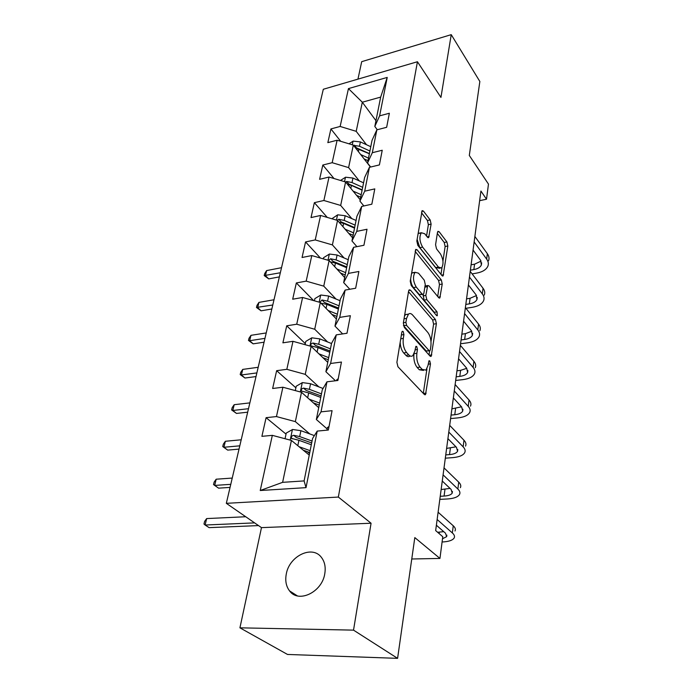 <?xml version="1.0" encoding="UTF-8"?>
<svg xmlns="http://www.w3.org/2000/svg" width="693" height="693" viewBox="0 0 693 693"><rect width="100%" height="100%" fill="white"/><g stroke="black" fill="none" stroke-linecap="round" stroke-linejoin="round"><path stroke-width="1.04" d="M403.187 331.497L402.269 331.315L401.827 332.293L396.898 362.3L397.947 366.77L424.35 394.464L425.511 394.655L430.474 363.894L429.79 360.932L428.976 360.776L427.988 365.514L425.987 370.114L422.202 369.421L420.071 367.117C417.385 363.574 416.311 358.974 416.865 353.3L417.446 349.523L416.744 346.5L415.878 346.327L414.856 351.1L412.82 355.665C411.573 356.644 410.23 356.401 408.801 354.92L406.592 352.529C403.802 348.865 402.702 344.161 403.291 338.409L403.915 334.589L403.187 331.497M286.261 574.15C285.04 580.795 286.14 586.382 289.553 590.895C298.466 603.551 322.158 592.194 324.783 573.683C325.84 567.255 324.766 561.884 321.552 557.579C312.508 544.715 289.206 555.881 286.261 574.15M431.115 224.108L430.171 219.941L423.406 211.053L422.132 210.629L416.831 241.043L417.81 245.322L441.943 275.589L443.096 275.927L447.834 246.006L446.924 241.952L439.137 231.722L437.95 231.332L437.474 232.432L435.576 244.724L436.512 248.856L440.453 253.915C443.425 259.407 443.797 264.102 441.58 268.009L438.461 267.091L422.617 247.124C419.516 241.528 419.1 236.737 421.37 232.735L424.766 233.775L427.425 237.197L428.664 237.578L431.115 224.108L428.369 224.662L427.425 220.495L421.483 212.725M353.525 630.136L371.067 523.232L261.478 527.633L239.925 627.832L353.525 630.136L397.591 658.35L414.812 537.595L439.951 558.437L442.766 536.72L435.663 530.578L480.925 191.051L486.512 199.229L488.47 184.095L469.308 155.449L479.851 81.479L451.238 34.65L361.703 61.668L357.952 79.132M371.067 523.232L338.34 497.063L417.437 61.738L440.939 97.418L451.238 34.65M410.481 290.15L409.173 289.839L408.601 291.112L403.343 323.085L404.374 327.494L430.032 356.081L431.193 356.315L436.391 323.7L435.438 319.534L410.481 290.15L408.783 290.436M410.23 281.176L415.791 249.393L417.082 249.757L441.302 279.946L442.229 284.052L439.83 297.999L438.678 297.687L428.932 285.845L427.711 285.525L425.831 295.417L426.801 299.653L437.049 311.859L437.318 315.67L436.512 315.471L411.235 285.516L410.23 281.176M397.591 658.35L287.508 654.452L239.925 627.832M338.34 497.063L226.325 503.326L323.31 89.267L417.437 61.738M340.713 141.303L330.916 128.933L327.841 142.637L337.119 140.22L332.181 162.699L322.817 165.029L319.603 179.322L329.036 177.044L323.882 200.494L314.362 202.668L311.018 217.567L320.599 215.462L315.228 239.934L305.552 241.935L302.053 257.493L311.798 255.57L306.185 281.141L296.344 282.943L292.689 299.203L302.598 297.479L296.725 324.22L286.72 325.814L282.9 342.827L292.974 341.32L286.833 369.317L276.646 370.677L272.644 388.487L282.9 387.231L276.455 416.571L266.095 417.671L261.902 436.339L272.332 435.351L260.23 490.514L306.02 487.647L304.097 480.916L312.56 438.496L317.212 431.089L328.352 430.032L332.077 410.68L321.024 411.85L316.354 419.499L322.271 389.812L326.966 381.817L337.898 380.474L341.441 362.049L330.596 363.487L325.892 371.708L331.531 343.399L336.261 334.866L346.985 333.264L350.372 315.696L339.717 317.394L334.979 326.117L340.376 299.09L345.123 290.081L355.656 288.245L358.887 271.483L348.432 273.397L343.667 282.588L348.822 256.756L353.595 247.314L363.929 245.27L367.013 229.253L356.748 231.375L351.966 240.965L356.904 216.259L361.685 206.436L371.838 204.201L374.792 188.886L364.7 191.19L359.918 201.143L364.631 177.486L369.43 167.316L379.409 164.917L382.233 150.251L372.314 152.72L367.524 163.002L372.046 140.324L376.845 129.851L386.651 127.295L389.353 113.245L379.608 115.861L374.818 126.438L380.674 97.098L362.309 102.218L356.202 131.332L366.484 144.724M330.916 128.933L340.142 126.455L348.449 88.609L387.222 77.417L379.608 115.861M376.845 129.851L372.314 152.72M369.43 167.316L364.7 191.19M361.685 206.436L356.748 231.375M353.595 247.314L348.432 273.397M345.123 290.081L339.717 317.394M336.261 334.866L330.596 363.487M326.966 381.817L321.024 411.85M317.212 431.089L306.02 487.647M359.303 180.908L348.596 167.611L353.317 145.114L370.478 167.065M370.66 167.022L367.524 163.002M353.317 145.114L337.119 140.22M348.596 167.611L332.181 162.699M351.836 218.616L340.67 205.44L345.59 181.973L360.187 199.766M363.868 205.951L359.918 201.143M345.59 181.973L329.036 177.044M340.67 205.44L323.882 200.494M344.075 257.961L332.397 244.906L337.534 220.417L352.598 237.838M356.912 246.656L351.966 240.965M337.534 220.417L320.599 215.462M332.397 244.906L315.228 239.934M336.001 299.038L323.752 286.14L329.114 260.551L344.672 277.546M349.826 289.258L343.667 282.588M329.114 260.551L311.798 255.57M323.752 286.14L306.185 281.141M327.607 341.97L314.717 329.244L320.322 302.486L336.4 319.005M342.645 333.913L334.979 326.117M320.322 302.486L302.598 297.479M314.717 329.244L296.725 324.22M318.884 386.893L305.258 374.359L311.131 346.353L327.754 362.335M335.464 380.769L325.892 371.708M311.131 346.353L292.974 341.32M305.258 374.359L286.833 369.317M309.832 433.948L295.348 421.63L301.498 392.281L318.719 407.649M327.191 428.976L316.354 419.499M301.498 392.281L282.9 387.231M295.348 421.63L276.455 416.571M260.23 490.514L282.623 482.337L291.406 440.419L309.251 455.102M291.406 440.419L272.332 435.351M261.478 527.633L226.325 503.326M479.643 200.667L486.512 199.229M411.763 558.991L439.951 558.437M282.623 482.337L304.097 480.916M375.97 120.686L362.309 102.218L348.449 88.609M377.278 129.738L374.818 126.438M387.222 77.417L380.674 97.098M356.202 131.332L340.142 126.455M309.563 453.543L307.233 451.619M286.027 434.113L266.095 417.671M295.885 387.829L276.646 370.677M305.301 343.598L286.72 325.814M313.634 300.597L296.344 282.943M320.426 258.047L305.552 241.935M327.243 217.403L314.362 202.668M334.017 178.534L322.817 165.029M400.164 342.437C400.441 346.976 401.611 350.467 403.672 352.919L406.592 352.529M410.213 356.003L409.927 356.046C408.662 357.025 407.319 356.782 405.881 355.301L403.672 352.919M413.903 354.244C413.522 359.754 414.613 364.163 417.186 367.472L420.071 367.117M423.492 370.426L419.317 369.776L417.186 367.472M423.302 393.364L426.931 368.919M431.003 341.571L433.593 324.116L432.64 319.949L408.506 291.675M429.01 354.946L429.608 350.909M405.907 322.375L406.618 325.45L429.08 350.623L429.903 350.788L430.318 349.818L430.899 345.928C431.401 340.462 430.37 335.958 427.789 332.406L412.604 315.012C411.14 313.409 409.762 313.115 408.48 314.12L406.548 318.408L405.907 322.375L403.395 322.756M403.456 325.502L406.618 325.45M429.383 350.857L426.238 350.996L403.716 325.883M408.298 314.284L405.587 314.57L404.504 316.043M415.133 251.36L438.548 280.414L441.302 279.946M437.699 296.5L439.483 284.52L438.548 280.414M425.589 285.888L425.034 285.914M423.241 294.456L423.986 300.104L434.26 312.283L437.049 311.859M434.797 313.444L434.26 312.283M418.511 273.189L415.09 272.297C412.647 276.516 413.045 281.462 416.276 287.11L422.115 294.066L423.354 294.378L423.908 293.113L425.259 284.451L424.289 280.215L418.511 273.189M414.674 272.747L412.248 272.799L411.425 273.926M410.62 278.82C410.828 282.501 411.763 285.421 413.435 287.595L416.276 287.11M422.652 294.49L419.291 294.534L413.435 287.595M426.55 236.062L428.369 224.662M420.911 233.272L418.589 233.29L417.983 234.052M417.108 239.354L419.828 247.652L422.617 247.124M439.951 268.304L435.715 267.585L419.828 247.652M442.957 261.114L445.131 246.509L444.222 242.472L437.318 233.437M440.982 274.385L442.004 267.541M303.309 450.207L309.762 452.529M299.029 446.69L310.135 450.675M285.048 438.73L286.244 433.09L292.567 429.469L300.901 430.691L314.379 435.602M312.058 441.043L299.688 436.564L293.693 435.317C291.736 435.75 291.043 436.789 291.623 438.435L298.917 440.289L311.313 444.759M293.693 435.317L296.301 437.491L311.677 442.922M245.72 516.735L206.661 518.581L205.102 525.025L209.121 527.642L258.524 525.589M254.617 522.886L205.102 525.025L203.976 523.995L204.6 521.422L206.661 518.581M329.08 426.247L327.226 428.161M442.082 541.995C448.518 541.683 452.52 540.375 454.106 538.071C454.989 536.512 454.4 534.805 452.356 532.952L437.144 519.507M454.989 530.968C455.873 529.383 455.292 527.659 453.257 525.788L438.115 512.222M436.382 525.233L445.469 533.177L446.664 536.625L442.498 538.79M443.737 531.661L437.621 532.267M313.366 402.876L319.23 405.067M309.243 399.194L319.629 403.083M295.296 390.592L296.232 386.209L302.417 382.588L310.568 383.731L323.059 388.478M321.465 393.884L309.416 389.336L303.56 388.123C301.672 388.539 300.996 389.527 301.516 391.077L308.68 392.888L320.755 397.435M303.56 388.123L306.081 390.384L321.058 395.894M232.242 478.066L216.181 479.209L214.683 485.421L218.581 488.158L230.059 487.404M230.778 484.338L214.683 485.421L213.531 484.572L214.137 482.094L216.181 479.209M322.895 357.657L328.274 359.745M318.91 353.828L328.69 357.64M305.067 344.672L305.76 341.432L311.833 337.812L319.811 338.894L331.514 343.511M330.448 348.856L318.702 344.248L312.985 343.052C311.166 343.468 310.49 344.404 310.966 345.868L318.009 347.643L329.773 352.243M312.985 343.052L315.419 345.409L330.024 350.987M241.207 439.786L225.355 441.276L223.908 447.262L227.694 450.112L239.024 449.107M239.795 445.824L223.908 447.262L222.748 446.569L223.328 444.187L225.355 441.276M227.694 450.112L222.748 446.569M338.279 378.482L336.426 380.552M439.83 499.367L447.21 498.986C453.785 498.57 457.882 497.072 459.52 494.49C460.403 492.792 459.849 490.973 457.865 489.015L443.096 474.861M460.369 487.673C461.252 485.958 460.706 484.112 458.723 482.146L444.022 467.888M442.273 481.037L451.091 489.397L452.226 493.087C451.143 494.793 448.432 495.79 444.074 496.067L440.237 496.275M450.052 488.409L441.138 489.527M347.054 332.909L346.318 333.359M445.313 458.186L452.581 457.649C459.035 457.094 463.089 455.431 464.726 452.65C465.609 450.831 465.081 448.899 463.149 446.855L448.795 432.06M465.531 446.101C466.424 444.256 465.904 442.307 463.972 440.254L449.696 425.363M447.921 438.634L456.496 447.375L457.571 451.282C456.488 453.118 453.811 454.227 449.523 454.599L445.755 454.885M455.951 446.82L446.621 448.406M331.93 314.414L336.919 316.424M328.084 310.455L337.361 314.206M314.414 300.814L314.873 298.622L320.833 295.01L328.638 296.024L340.055 300.693M321.024 303.205L326.914 304.392L338.392 309.052M339.033 305.804L327.581 301.143L321.985 299.982L319.845 302.356M321.985 299.982L324.341 302.408L338.591 308.038M249.852 402.884L234.199 404.695L232.805 410.473L236.486 413.426L247.67 412.188M248.492 408.705L232.805 410.473L231.627 409.935L232.19 407.631L234.199 404.695M236.486 413.426L231.627 409.935M340.54 273.025L345.183 274.965M336.815 268.962L345.651 272.652M323.336 258.887L323.605 257.657L329.435 254.045L337.084 255.007L348.232 259.71M330.336 261.885L335.438 263.019L346.63 267.715M347.254 264.605L336.079 259.91L330.604 258.775L328.508 260.377M330.604 258.775L332.883 261.27L346.786 266.944M258.194 367.29L242.732 369.404L241.389 374.974L244.967 378.023L256.02 376.576M256.878 372.912L241.389 374.974L240.202 374.575L240.74 372.349L242.732 369.404M244.967 378.023L240.202 374.575M348.744 233.385L353.109 235.265M345.14 229.21L353.586 232.857M331.878 218.763L337.682 214.813L345.183 215.722L356.063 220.461M339.172 222.314L343.598 223.397L354.53 228.127M355.128 225.147L344.213 220.417L338.851 219.3L337.067 220.287M338.851 219.3L341.06 221.855L354.643 227.573M266.242 332.935L250.979 335.325L249.671 340.705L253.162 343.841L264.068 342.195M264.969 338.357L249.671 340.705L248.475 340.436L249.004 338.288L250.979 335.325M253.162 343.841L248.475 340.436M450.597 418.581L457.744 417.905C464.093 417.221 468.087 415.402 469.715 412.439C470.608 410.507 470.105 408.472 468.225 406.349L454.279 390.973M470.504 406.141C471.387 404.192 470.894 402.148 469.022 400.008L455.136 384.546M453.352 397.921L461.685 407.008L462.707 411.105C461.625 413.063 458.983 414.267 454.773 414.735L451.065 415.09M461.503 406.808L451.897 408.853M455.673 380.466L462.707 379.66C468.953 378.854 472.895 376.888 474.523 373.77C475.407 371.734 474.939 369.612 473.111 367.411L459.537 351.516M475.277 367.714C476.16 365.653 475.693 363.522 473.873 361.313L460.36 345.339M458.567 358.792L466.675 368.191L467.645 372.47C466.562 374.532 463.955 375.84 459.814 376.377L456.167 376.801M466.77 368.304L460.602 370.365L456.964 370.807M460.568 343.763L467.489 342.836C473.631 341.918 477.52 339.821 479.149 336.555C480.032 334.424 479.582 332.224 477.806 329.955L464.596 313.582M479.868 330.717C480.76 328.569 480.31 326.36 478.542 324.081L465.384 307.64M463.582 321.162L471.483 330.847L472.392 335.282C471.318 337.448 468.745 338.834 464.665 339.457L461.079 339.942M471.768 331.228L465.427 333.662L461.85 334.165M465.904 308.298L472.089 307.346C478.144 306.332 481.981 304.114 483.601 300.71C484.485 298.492 484.06 296.223 482.328 293.893L469.456 277.096M484.294 295.088C485.187 292.862 484.762 290.575 483.03 288.236L470.218 271.379M468.407 284.953L476.1 294.88L476.975 299.471C475.9 301.724 473.362 303.196 469.343 303.88L465.817 304.426M476.533 295.513L470.079 298.293L466.554 298.856M356.583 195.374L360.698 197.202M353.092 191.112L361.2 194.716M340.488 180.457L345.59 177.209L352.936 178.058L363.574 182.822M347.574 184.39L351.42 185.412L362.101 190.177M362.673 187.318L352.009 182.562L346.76 181.471L345.478 181.938M346.76 181.471L348.9 184.078L362.17 189.821M274.012 299.757L258.939 302.399L257.683 307.605L261.079 310.819L271.847 308.983M272.782 304.998L256.471 307.458L256.982 305.379L258.939 302.399M261.079 310.819L256.471 307.458M364.094 158.896L367.992 160.672M360.698 154.556L368.494 158.117M349.003 143.806L353.179 141.112L360.377 141.918L370.772 146.699M355.587 148.025L369.369 153.768M369.915 151.022L359.494 146.24L353.517 145.374M354.348 145.175L356.419 147.826L369.404 153.595M281.523 267.689L266.632 270.582L265.419 275.606L268.728 278.889L279.366 276.888M280.336 272.756L264.206 275.58L264.691 273.57L266.632 270.582M268.728 278.889L264.206 275.58M472.124 273.882L476.533 273.129C482.493 272.02 486.278 269.698 487.889 266.164C488.773 263.868 488.374 261.53 486.677 259.147L474.142 241.97M488.565 260.75C489.449 258.437 489.05 256.089 487.361 253.699L474.878 236.46M473.059 250.069L480.561 260.23L481.384 264.951C480.318 267.29 477.806 268.832 473.856 269.577L470.382 270.183M481.098 261.088L474.566 264.198L471.093 264.804M400.762 338.773L403.291 338.409M405.881 355.301L408.801 354.92M415.046 349.844L417.446 349.523M414.171 353.664L416.865 353.3M419.317 369.776L422.202 369.421M428.187 364.189L430.474 363.894M423.38 393.451L426.169 393.148M401.394 334.953L403.915 334.589M432.64 319.949L435.438 319.534M433.593 324.116L436.391 323.7M429.279 355.249L431.8 354.92M426.238 350.996L429.08 350.623M404.045 318.797L406.548 318.408M415.384 250.078L417.082 249.757M439.483 284.52L442.229 284.052M438.193 297.106L440.358 296.751M424.835 287.162L427.174 286.763M423.016 295.876L425.831 295.417M423.986 300.104L426.801 299.653M419.291 294.534L422.115 294.066M427.157 236.85L429.158 236.452M435.715 267.585L438.461 267.091M437.56 232.034L439.137 231.722M444.222 242.472L446.924 241.952M445.131 246.509L447.834 246.006M441.545 275.095L443.598 274.74M421.716 211.408L423.406 211.053M427.425 220.495L430.171 219.941M292.403 429.565L290.194 440.098M298.917 440.289L297.808 445.686M300.901 430.691L299.688 436.564M452.356 532.952L453.257 525.788M439.145 533.584L439.319 532.207M302.261 382.675L300.312 391.961M308.68 392.888L307.675 397.791M310.568 383.731L309.416 389.336M311.677 337.898L309.97 346.032M318.009 347.643L317.091 352.079M319.811 338.894L318.702 344.248M457.865 489.015L458.723 482.146M444.074 496.067L444.967 489.31M463.149 446.855L463.972 440.254M449.523 454.599L450.381 448.102M320.677 295.097L319.196 302.165M326.914 304.392L326.082 308.411M328.638 296.024L327.581 301.143M329.296 254.14L328.014 260.23M335.438 263.019L334.693 266.64M337.084 255.007L336.079 259.91M337.543 214.908L336.451 220.105M343.598 223.397L342.922 226.654M345.183 215.722L344.213 220.417M468.225 406.349L469.022 400.008M454.773 414.735L455.587 408.489M473.111 367.411L473.873 361.313M459.814 376.377L460.602 370.365M477.806 329.955L478.542 324.081M464.665 339.457L465.427 333.662M482.328 293.893L483.03 288.236M469.343 303.88L470.079 298.293M345.452 177.295L344.534 181.661M351.42 185.412L350.814 188.34M352.936 178.058L352.009 182.562M353.04 141.199L352.287 144.802M358.922 148.986L358.385 151.602M360.377 141.918L359.494 146.24M486.677 259.147L487.361 253.699M473.856 269.577L474.566 264.198M297.349 595.867L289.553 590.895M424.705 394.741L425.511 394.655M430.457 356.41L431.193 356.315M405.587 314.57L408.48 314.12M439.18 298.103L439.83 297.999M425.026 285.984L427.711 285.525M436.85 315.739L437.318 315.67M412.248 272.799L415.09 272.297M428.049 237.699L428.664 237.578M418.589 233.29L421.37 232.735M442.481 276.031L443.096 275.927M292.099 438.825L291.623 438.435M327.494 427.408L326.957 430.162M446.664 536.625L446.855 535.109M336.703 379.747L336.529 380.639M452.226 493.087L452.434 491.45M457.571 451.282L457.796 449.54M462.707 411.105L462.941 409.268M467.645 372.47L467.888 370.538M472.392 335.282L472.652 333.272M476.975 299.471L477.234 297.384M481.384 264.951L481.661 262.803"/></g></svg>
